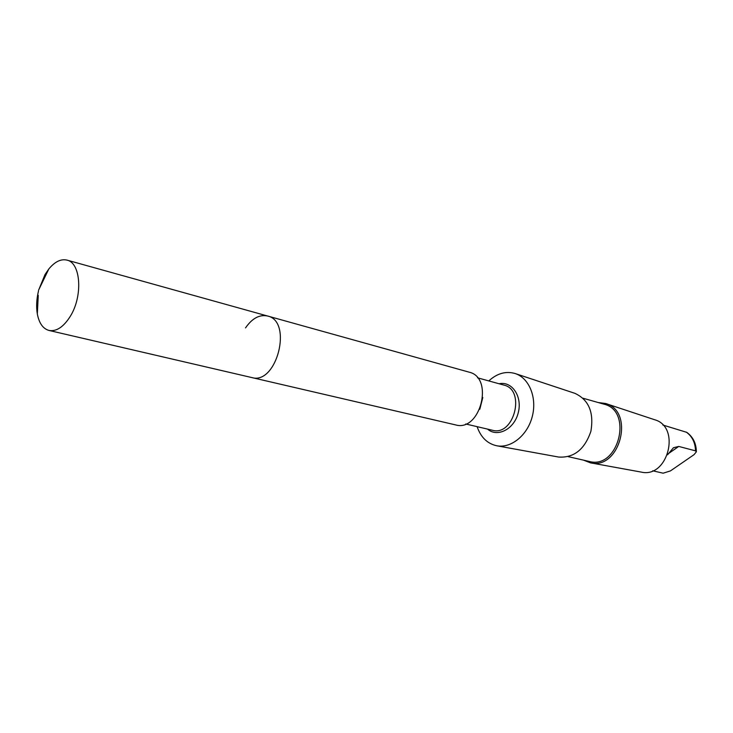 <?xml version="1.0" encoding="UTF-8"?>
<svg xmlns="http://www.w3.org/2000/svg" width="733" height="733" viewBox="0 0 733 733"><rect width="100%" height="100%" fill="white"/><g stroke="black" fill="none" stroke-linecap="round" stroke-linejoin="round"><path stroke-width="1.1" d="M38.849 289.59L45.015 274.563L48.818 268.984C54.847 261.681 60.903 258.722 66.978 260.114C80.868 262.808 83.04 296.141 70.249 316.381C63.505 327.019 56.432 331.719 49.019 330.455L251.877 377.577C276.717 385.182 293.035 321.246 267.591 316.015L469.129 372.162C494.28 377.605 480.335 432.195 455.66 424.92L251.877 377.577C276.717 385.182 293.035 321.246 267.591 316.015C259.519 314.329 252.17 318.287 245.528 327.898M49.019 330.455C43.018 328.769 39.124 323.271 37.328 313.971C36.146 306.907 36.522 299.284 38.464 291.102M662.87 425.03L686.757 432.342C693.024 436.914 696.222 443.346 696.35 451.638M652.709 470.778L663.118 473.197L670.429 470.916L694.032 454.671L696.341 451.84L695.535 450.85L678.74 446.434L673.435 447.753L667.552 454.808M488.792 380.922C497.093 373.354 505.871 370.889 515.116 373.528C529.116 377.916 537.207 397.561 532.305 416.39C527.586 435.255 511.057 448.623 496.672 445.756C487.289 443.639 480.775 437.271 477.119 426.661M515.116 373.528L574.828 393.309C588.755 399.723 594.106 412.395 590.88 431.343C584.632 449.512 573.857 458.079 558.564 457.035L496.672 445.756M583.092 398.248L603.919 404.158C633.468 410.819 618.423 469.771 589.286 461.451L568.185 456.65M598.155 402.527L605.632 403.507C635.062 411.259 620.026 470.146 590.477 462.844L583.45 460.122M605.632 403.507L654.551 419.707C681.269 426.817 668.038 478.649 641.183 472.079L590.477 462.844M38.253 295.307L37.328 313.971M686.29 432.122C692.181 436.355 695.26 442.595 695.535 450.85M482.809 397.488L479.803 409.252M477.522 377.807L503.91 385.091C525.992 389.864 514.053 436.639 492.384 430.244L465.73 423.986M499.109 383.762C512.01 380.876 522.583 396.535 518.24 412.798C514.254 429.153 497.469 437.83 487.537 429.107M668.386 453.654L678.74 446.434M267.591 316.015L66.978 260.114M38.501 290.305L48.818 268.984"/></g></svg>
